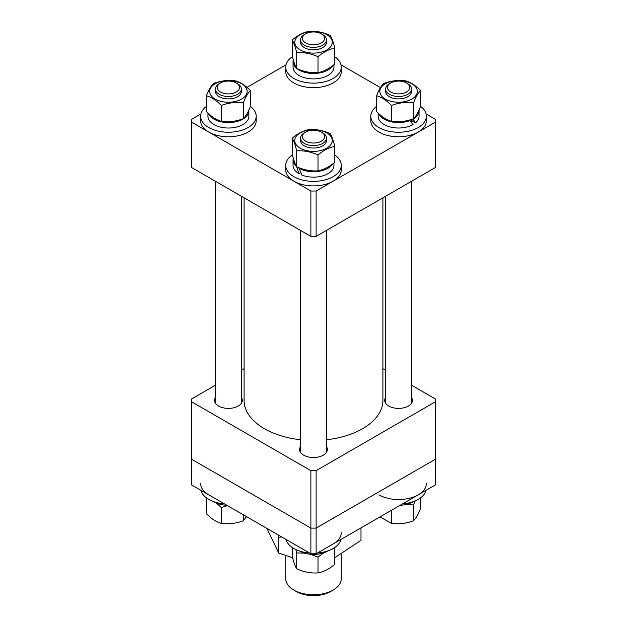 <?xml version="1.0" encoding="UTF-8"?>
<svg xmlns="http://www.w3.org/2000/svg" width="627" height="627" viewBox="0 0 627 627"><rect width="100%" height="100%" fill="white"/><g stroke="black" fill="none" stroke-linecap="round" stroke-linejoin="round"><path stroke-width="0.94" d="M200.93 113.942L191.76 119.232L191.76 167.605L310.882 236.379L310.882 191.031L316.118 191.031L435.24 122.257L435.24 119.232L426.07 113.942M316.118 191.031L316.118 236.379L435.24 167.605L435.24 122.257M316.118 236.379L310.882 236.379M191.76 122.257L310.882 191.031M380.487 87.623L340.986 64.824M286.014 64.824L246.975 87.357M244.083 197.811L244.083 400.379A69.417 40.081 0 0 0 300.545 439.746M326.455 439.746A69.417 40.081 0 0 0 354.263 432.818A69.417 40.081 0 0 0 382.917 400.379L382.917 197.811M385.629 397.494A13.88 8.018 0 0 0 384.704 400.379A13.88 8.018 0 0 0 393.27 407.777A13.88 8.018 0 0 0 408.404 406.045A13.88 8.018 0 0 0 412.472 400.379A13.88 8.018 0 0 0 411.547 397.494M300.545 446.62A13.88 8.018 0 0 0 299.62 449.496A13.88 8.018 0 0 0 308.186 456.903A13.88 8.018 0 0 0 323.32 455.163A13.88 8.018 0 0 0 327.38 449.496A13.88 8.018 0 0 0 326.455 446.62M215.453 397.494A13.88 8.018 0 0 0 214.528 400.379A13.88 8.018 0 0 0 223.102 407.777A13.88 8.018 0 0 0 238.236 406.045A13.88 8.018 0 0 0 242.296 400.379A13.88 8.018 0 0 0 241.371 397.494M382.917 368.66L385.629 370.22M411.547 385.182L435.24 398.866L435.24 401.883L316.118 470.658L316.118 528.099L310.882 528.099L191.76 459.325L310.882 528.099L310.882 470.658L191.76 401.883L191.76 485.016L310.882 553.79L310.882 528.099L316.118 528.099L435.24 459.325L316.118 528.099L316.118 553.79L435.24 485.016L435.24 401.883M191.76 401.883L191.76 398.866L215.453 385.182M241.371 370.22L244.083 368.66M310.882 470.658L316.118 470.658M285.732 555.64L285.732 578.737A27.768 16.036 0 0 0 293.867 590.07L293.867 590.07A27.768 16.036 0 0 0 333.133 590.07A27.768 16.036 0 0 0 341.268 578.737L341.268 554.754M296.485 591.582L293.867 590.07L296.485 591.582A24.069 13.896 180 0 0 330.515 591.582L333.133 590.07M391.201 82.701A11.106 6.411 -0 0 0 390.731 82.96A11.106 6.411 -0 0 0 390.503 91.895A11.106 6.411 -0 0 0 405.967 92.287A11.106 6.411 -0 0 0 406.437 82.96A11.106 6.411 -0 0 0 391.201 82.701M406.437 82.96L407.746 83.712A12.955 7.485 180 0 1 411.547 89.003A12.955 7.485 180 0 1 407.197 94.599A12.955 7.485 180 0 1 393.278 95.829A12.955 7.485 180 0 1 385.629 89.003A12.955 7.485 180 0 1 389.422 83.712L390.731 82.96M419.04 110.767A20.456 11.811 0 0 1 413.052 119.122L415.513 122.845A20.456 11.811 0 0 0 419.04 116.214L419.04 110.767A20.456 11.811 0 0 0 419.008 110.093M378.128 113.126L378.128 116.214A20.456 11.811 0 0 0 384.124 124.561A20.456 11.811 0 0 0 413.052 124.561L409.259 120.07M378.786 113.738A20.456 11.811 0 0 0 384.124 119.122A20.456 11.811 0 0 0 410.074 120.541M415.513 122.845L410.481 119.718M376.6 106.418A27.768 16.036 0 0 0 370.816 116.214L370.816 120.745A27.768 16.036 0 0 0 378.951 132.085A27.768 16.036 0 0 0 409.212 135.557A27.768 16.036 0 0 0 426.352 120.745L426.352 116.214A27.768 16.036 0 0 0 420.576 106.418C418.201 112.398 415.834 116.497 413.483 118.722C406.171 121.442 398.843 122.312 391.491 121.317C386.538 119.961 381.577 116.724 376.6 111.63L376.6 95.766C381.553 97.13 386.514 100.359 391.491 105.461C398.803 102.734 406.131 101.872 413.483 102.859C415.834 96.911 418.201 92.812 420.576 90.57C415.623 85.484 410.654 82.247 405.677 80.875C398.364 79.88 391.036 80.742 383.693 83.477C381.318 85.727 378.951 89.818 376.6 95.766M370.816 116.214A27.768 16.036 0 0 0 378.951 127.547A27.768 16.036 0 0 0 409.212 131.019A27.768 16.036 0 0 0 426.352 116.214M411.226 122.061A16.2 9.35 0 0 0 412.433 121.066M411.375 90.217A12.955 7.485 180 0 1 394.493 98.517A12.955 7.485 180 0 1 385.793 90.217M404.509 81.157A18.747 10.824 180 0 1 416.367 94.842A18.747 10.824 180 0 1 392.659 101.692A18.747 10.824 180 0 1 380.801 88.007A18.747 10.824 180 0 1 404.509 81.157M391.491 121.317L391.491 105.461M420.576 106.425L420.576 90.57M413.483 118.722L413.483 102.859M316.118 553.79L310.882 553.79M326.291 139.335A12.955 7.485 180 0 1 325.797 142.909A12.955 7.485 180 0 1 310.396 147.807A12.955 7.485 180 0 1 300.709 139.335M331.283 143.967A18.747 10.824 180 0 1 307.575 150.817A18.747 10.824 180 0 1 295.717 137.125A18.747 10.824 180 0 1 319.425 130.283A18.747 10.824 180 0 1 331.283 143.967M292.206 138.199C293.702 140.558 295.207 144.79 296.712 150.888C303.789 150.394 310.882 151.758 318.007 154.987C323.587 150.261 329.183 147.4 334.794 146.389C333.298 140.299 331.793 136.075 330.288 133.692C323.171 130.463 316.071 129.099 308.993 129.593C303.413 130.596 297.817 133.457 292.206 138.199L292.206 154.054C293.71 160.159 295.215 164.392 296.712 166.751L296.712 150.888M334.794 146.389L334.794 162.244C329.214 166.962 323.618 169.831 318.007 170.842C310.882 171.336 303.789 169.972 296.712 166.751M318.007 170.842L318.007 154.987M241.207 90.217A12.955 7.485 180 0 1 224.317 98.517A12.955 7.485 180 0 1 215.625 90.217M222.491 101.692A18.747 10.824 180 0 1 210.633 88.007A18.747 10.824 180 0 1 234.341 81.157A18.747 10.824 180 0 1 246.199 94.842A18.747 10.824 180 0 1 222.491 101.692M235.509 80.875C228.197 79.88 220.869 80.742 213.517 83.477C211.166 85.695 208.799 89.794 206.424 95.766C211.377 97.13 216.346 100.359 221.323 105.461C228.636 102.734 235.964 101.872 243.307 102.859C245.682 96.887 248.049 92.788 250.4 90.57C245.447 85.484 240.486 82.247 235.509 80.875M206.424 106.418A27.768 16.036 -0 0 0 200.648 116.214A27.768 16.036 -0 0 0 208.783 127.547A27.768 16.036 -0 0 0 239.044 131.019A27.768 16.036 -0 0 0 256.184 116.214A27.768 16.036 -0 0 0 250.4 106.418C248.049 112.374 245.682 116.473 243.307 118.722C236.003 121.442 228.667 122.312 221.323 121.317C216.37 119.961 211.401 116.724 206.424 111.63L206.424 95.766M250.4 106.425L250.4 90.57M243.307 118.722L243.307 102.859M221.323 121.317L221.323 105.461M326.291 41.092A12.955 7.485 180 0 1 325.797 44.666A12.955 7.485 180 0 1 310.396 49.564A12.955 7.485 180 0 1 300.709 41.092M295.717 38.882A18.747 10.824 180 0 1 319.425 32.032A18.747 10.824 180 0 1 331.283 45.716A18.747 10.824 180 0 1 307.575 52.566A18.747 10.824 180 0 1 295.717 38.882M334.794 48.138C333.298 42.056 331.793 37.824 330.288 35.441C323.211 32.22 316.118 30.856 308.993 31.35C303.413 32.345 297.817 35.214 292.206 39.948C293.702 42.307 295.207 46.539 296.712 52.644C303.829 52.151 310.929 53.514 318.007 56.736C323.587 52.017 329.183 49.149 334.794 48.138L334.794 64.001C329.214 68.719 323.618 71.588 318.007 72.599L318.007 56.736M318.007 72.599C310.929 73.1 303.829 71.737 296.712 68.5L296.712 52.644M296.712 68.5C295.215 66.141 293.71 61.908 292.206 55.811L292.206 39.948M332.772 163.859A20.456 11.811 0 0 1 327.968 168.248A20.456 11.811 0 0 1 299.032 168.248L302.018 175.105A20.456 11.811 0 0 0 327.968 173.687A20.456 11.811 0 0 0 333.956 165.332L333.956 162.926M293.044 159.893L293.044 165.332A20.456 11.811 0 0 0 299.032 173.687L296.579 166.523A20.456 11.811 0 0 1 293.044 159.893A20.456 11.811 0 0 1 293.279 158.098M299.032 173.687L300.866 172.629M299.032 168.248L299.573 167.934M207.96 113.126L207.96 116.214A20.456 11.811 -0 0 0 213.948 124.561A20.456 11.811 -0 0 0 236.246 127.124A20.456 11.811 -0 0 0 248.872 116.214L248.872 110.767A20.456 11.811 -0 0 0 248.841 110.093M208.611 113.738A20.456 11.811 -0 0 0 213.948 119.122A20.456 11.811 -0 0 0 236.246 121.685A20.456 11.811 -0 0 0 248.872 110.767M293.279 59.855A20.456 11.811 0 0 0 293.044 61.65L293.044 67.089A20.456 11.811 0 0 0 305.67 77.999A20.456 11.811 0 0 0 327.968 75.436A20.456 11.811 0 0 0 333.956 67.089L333.956 64.683M293.044 61.65A20.456 11.811 0 0 0 296.579 68.28M297.002 68.633A20.456 11.811 0 0 0 327.968 69.997A20.456 11.811 0 0 0 332.772 65.616M292.417 154.9A27.768 16.036 0 0 0 285.732 165.332L285.732 169.87A27.768 16.036 0 0 0 302.872 184.683A27.768 16.036 0 0 0 333.133 181.203A27.768 16.036 0 0 0 341.268 169.87L341.268 165.332A27.768 16.036 0 0 0 334.794 155.049M285.732 165.332A27.768 16.036 0 0 0 302.872 180.145A27.768 16.036 0 0 0 333.133 176.673A27.768 16.036 0 0 0 341.268 165.332M200.648 116.214L200.648 120.745A27.768 16.036 -0 0 0 208.783 132.085A27.768 16.036 -0 0 0 239.044 135.557A27.768 16.036 -0 0 0 256.184 120.745L256.184 116.214M292.417 56.657A27.768 16.036 0 0 0 285.732 67.089L285.732 71.627A27.768 16.036 0 0 0 302.872 86.432A27.768 16.036 0 0 0 333.133 82.96A27.768 16.036 0 0 0 341.268 71.627L341.268 67.089A27.768 16.036 0 0 0 334.794 56.798M285.732 67.089A27.768 16.036 0 0 0 302.872 81.902A27.768 16.036 0 0 0 333.133 78.422A27.768 16.036 0 0 0 341.268 67.089M321.8 132.352A11.106 6.411 0 0 0 321.353 132.085A11.106 6.411 0 0 0 305.647 132.085A11.106 6.411 0 0 0 305.2 140.879A11.106 6.411 0 0 0 320.883 141.412A11.106 6.411 0 0 0 321.8 132.352M321.353 132.085L322.662 132.838A12.955 7.485 180 0 1 323.179 133.159A12.955 7.485 180 0 1 326.455 138.128A12.955 7.485 180 0 1 318.108 145.119A12.955 7.485 180 0 1 303.821 143.097A12.955 7.485 180 0 1 300.545 138.128A12.955 7.485 180 0 1 304.338 132.838L305.647 132.085M235.799 92.287A11.106 6.411 0 0 0 236.269 82.96A11.106 6.411 0 0 0 221.033 82.701A11.106 6.411 0 0 0 220.563 82.96A11.106 6.411 0 0 0 220.336 91.895A11.106 6.411 0 0 0 235.799 92.287M236.269 82.96L237.578 83.712A12.955 7.485 180 0 1 241.371 89.003A12.955 7.485 180 0 1 237.03 94.599A12.955 7.485 180 0 1 223.11 95.829A12.955 7.485 180 0 1 215.453 89.003A12.955 7.485 180 0 1 219.254 83.712L220.563 82.96M305.2 42.628A11.106 6.411 -0 0 0 320.883 43.161A11.106 6.411 -0 0 0 321.8 34.109A11.106 6.411 -0 0 0 321.353 33.834A11.106 6.411 -0 0 0 305.647 33.834A11.106 6.411 -0 0 0 305.2 42.628M321.353 33.834L322.662 34.595A12.955 7.485 180 0 1 323.179 34.908A12.955 7.485 180 0 1 326.455 39.885A12.955 7.485 180 0 1 318.108 46.876A12.955 7.485 180 0 1 303.821 44.854A12.955 7.485 180 0 1 300.545 39.885A12.955 7.485 180 0 1 304.338 34.595L305.647 33.834M292.621 557.732L278.733 553.053L278.733 537.245L281.805 537.002M360.987 527.887L360.987 540.325L334.794 557.709M277.91 534.76L278.733 537.245M278.733 553.053L266.937 528.42M295.811 549.518L296.712 552.951L304.087 553.092M310.365 554.276L318.007 557.042L323.775 552.818M332.036 549.103L334.794 548.445L334.583 547.598M334.794 548.445L334.794 564.3C329.214 569.026 323.618 571.887 318.007 572.898C310.882 573.391 303.789 572.028 296.712 568.807C295.215 566.447 293.71 562.215 292.206 556.11L292.206 547.457M318.007 572.898L318.007 557.042M296.712 568.807L296.712 552.951M301.673 551.674L302.018 552.379A20.456 11.811 -0 0 0 327.968 550.961A20.456 11.811 -0 0 0 328.423 550.686M298.577 550.686A20.456 11.811 -0 0 0 299.032 550.961L298.985 550.835M286.014 539.432A27.768 16.036 -0 0 0 309.573 553.038M317.427 553.038A27.768 16.036 -0 0 0 333.133 548.5A27.768 16.036 -0 0 0 340.986 539.432M333.133 543.97A27.768 16.036 -0 0 0 341.268 532.629M400.183 505.26A20.456 11.811 0 0 0 413.052 501.835L412.989 501.749M402.51 503.912A27.768 16.036 0 0 0 426.07 490.306M378.951 494.844A27.768 16.036 0 0 0 409.212 498.316A27.768 16.036 0 0 0 426.352 483.511M405.732 504.547L413.483 504.915L415.215 500.879M420.576 497.83L420.576 508.481C418.201 514.453 415.834 518.553 413.483 520.778C406.171 523.506 398.843 524.368 391.491 523.38L380.025 516.899M391.491 523.38L391.491 510.276M413.483 520.778L413.483 504.915M216.315 503.003L221.323 507.517L227.507 505.66M246.513 516.632L243.307 520.778C236.003 523.506 228.667 524.368 221.323 523.38C216.37 522.017 211.401 518.788 206.424 513.685L206.424 497.83M243.307 520.778L243.307 514.783M221.323 523.38L221.323 507.517M213.493 501.561A20.456 11.811 -0 0 0 213.948 501.835A20.456 11.811 -0 0 0 226.817 505.26M200.93 490.306A27.768 16.036 -0 0 0 208.783 499.382A27.768 16.036 -0 0 0 224.49 503.912M200.648 483.511A27.768 16.036 -0 0 0 208.783 494.844M385.629 403.255L385.629 196.243M385.629 91.424L385.629 89.003M411.547 403.255L411.547 181.281M411.547 121.826L411.547 120.549M411.547 91.424L411.547 89.003M300.545 452.373L300.545 230.407M300.545 140.55L300.545 138.128M326.455 452.373L326.455 230.407M326.455 140.55L326.455 138.128M241.371 403.255L241.371 196.243M241.371 91.424L241.371 89.003M215.453 403.255L215.453 181.281M215.453 91.424L215.453 89.003M326.455 42.299L326.455 39.885M300.545 42.299L300.545 39.885"/></g></svg>

